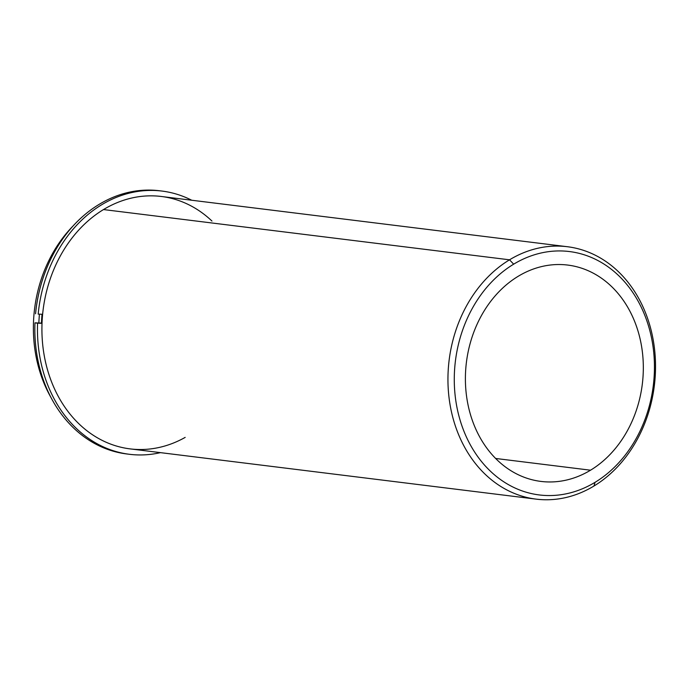 <?xml version="1.0" encoding="UTF-8"?>
<svg xmlns="http://www.w3.org/2000/svg" width="690" height="690" viewBox="0 0 690 690"><rect width="100%" height="100%" fill="white"/><g stroke="black" fill="none" stroke-linecap="round" stroke-linejoin="round"><path stroke-width="1.03" d="M41.452 323.101A123.984 100.818 -82.9 0 1 42.03 314.269A123.984 100.818 97.1 0 0 41.452 323.101M590.536 470.2A109.003 88.631 -82.9 0 1 540.977 481.422A109.003 88.631 -82.9 0 1 466.19 393.205A109.003 88.631 -82.9 0 1 518.181 276.293A109.003 88.631 -82.9 0 1 567.749 265.072A109.003 88.631 -82.9 0 1 642.537 353.289A109.003 88.631 -82.9 0 1 590.536 470.2L495.644 458.462L590.536 470.2A109.003 88.631 97.1 0 0 635.645 324.059A109.003 88.631 97.1 0 0 518.181 276.293A109.003 88.631 97.1 0 0 473.081 422.444A109.003 88.631 97.1 0 0 590.536 470.2M211.951 221.041A127.167 103.397 97.1 0 0 103.5 209.562A127.167 103.397 97.1 0 0 50.284 378.439A127.167 103.397 97.1 0 0 185.179 437.391M38.864 322.998A127.167 103.397 -82.9 0 1 39.442 314.174A127.167 103.397 97.1 0 0 38.864 322.998M51.414 398.285A127.167 103.397 -82.9 0 1 72.692 226.363A127.167 103.397 97.1 0 0 51.414 398.285M509.531 259.811A127.167 103.397 97.1 0 0 448.871 396.207A127.167 103.397 97.1 0 0 536.121 499.129A127.167 103.397 97.1 0 0 593.943 486.036A127.167 103.397 97.1 0 0 654.603 349.64A127.167 103.397 97.1 0 0 567.352 246.718A127.167 103.397 97.1 0 0 509.531 259.811L103.5 209.562L509.531 259.811A127.167 103.397 -82.9 0 1 646.565 315.528A127.167 103.397 -82.9 0 1 593.943 486.036L595.065 482.319A122.622 99.705 -82.9 0 1 462.921 428.594A122.622 99.705 -82.9 0 1 513.662 264.175A122.622 99.705 -82.9 0 1 645.806 317.909A122.622 99.705 -82.9 0 1 595.065 482.319A122.622 99.705 97.1 0 0 645.806 317.909A122.622 99.705 97.1 0 0 513.662 264.175L509.531 259.811L513.662 264.175A122.622 99.705 97.1 0 0 462.921 428.594A122.622 99.705 97.1 0 0 595.065 482.319L593.943 486.036A127.167 103.397 -82.9 0 1 456.909 430.319A127.167 103.397 -82.9 0 1 509.531 259.811M536.121 499.129L130.091 448.88A127.167 103.397 -82.9 0 1 42.84 345.966A127.167 103.397 -82.9 0 1 103.5 209.562A127.167 103.397 -82.9 0 1 161.322 196.478L567.352 246.718M160.684 190.914A132.618 107.83 97.1 0 0 35.561 313.803A132.618 107.83 -82.9 0 1 159.373 190.742L161.995 191.07A132.618 107.83 97.1 0 0 38.183 314.123L42.616 314.286L38.183 314.123A132.618 107.83 -82.9 0 1 191.691 200.229A132.618 107.83 97.1 0 0 161.995 191.07M129.418 454.287L126.796 453.968A132.618 107.83 -82.9 0 1 34.957 322.851L37.579 323.179A132.618 107.83 97.1 0 0 129.418 454.287A132.618 107.83 97.1 0 0 160.451 452.64A132.618 107.83 -82.9 0 1 37.579 323.179L41.978 323.118L34.957 322.851A132.618 107.83 97.1 0 0 128.107 454.115M42.021 323.343L37.579 323.179L42.021 323.343"/></g></svg>

